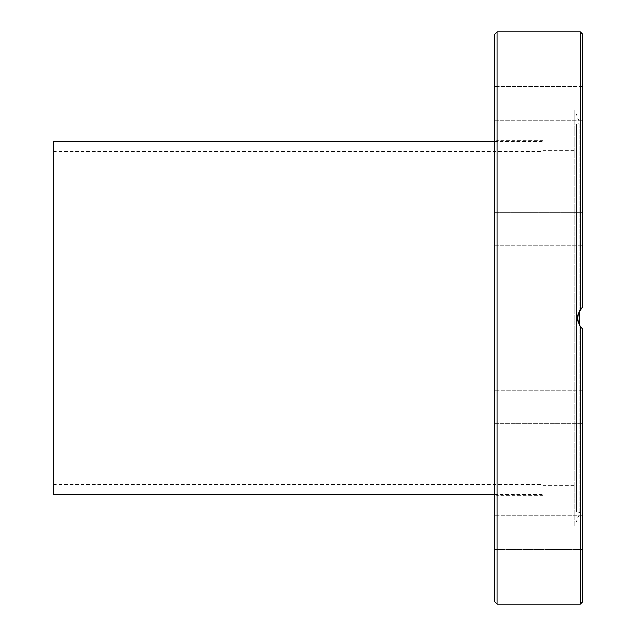 <?xml version="1.0" encoding="UTF-8"?>
<svg xmlns="http://www.w3.org/2000/svg" width="636" height="636" viewBox="0 0 636 636"><rect width="100%" height="100%" fill="white"/><g stroke="black" fill="none" stroke-linecap="round" stroke-linejoin="round"><path stroke-width="0.48" stroke-dasharray="3.18 2.39" d="M494.514 318L494.514 138.211L494.514 318M542.929 318L542.929 495.269L542.929 318M494.514 601.68L494.514 34.32M494.514 532.563L494.514 515.796L494.514 532.563M494.514 395.02L494.514 423.632L494.514 395.02M494.514 212.368L494.514 245.886L494.514 212.368L494.514 245.886L494.514 212.368L582.767 212.368L582.767 245.886L582.767 212.368L494.514 212.368M494.514 91.592L494.514 120.204L494.514 91.592M494.514 103.437L494.514 120.204L494.514 103.437M494.514 423.632L494.514 390.114L494.514 423.632L582.767 423.632L494.514 423.632M494.514 544.408L494.514 515.796L494.514 544.408M582.767 515.796L494.514 515.796L582.767 515.796L582.767 549.321L582.767 532.563L582.767 549.321L494.514 549.321L582.767 549.321M582.767 390.114L494.514 390.114L582.767 390.114L582.767 423.632M582.767 86.679L494.514 86.679L582.767 86.679L582.767 120.204L582.767 103.437M582.767 212.368L582.767 245.886L582.767 212.368M576.717 318L576.717 150.311L576.717 318M578.975 311.99L577.917 315.567M577.727 318.27L577.901 320.321M578.935 323.923L579.873 325.775M582.067 328.613L580.445 326.65M579.738 310.455L579.738 123.336L574.872 109.972L574.872 526.028L574.872 109.972L582.767 109.972L582.767 306.727L582.767 109.972M576.717 124.433L576.717 511.567L576.717 124.433L579.738 123.336L579.738 512.664L579.738 325.545L578.307 322.174L577.734 318.58L577.83 316.219L580.445 309.35M582.767 34.32L582.767 306.727L580.247 309.637C576.884 315.21 576.884 320.79 580.247 326.363L582.767 329.273L582.767 601.68M53.233 494.514L53.233 141.486M53.233 318L53.233 484.425L53.233 318M497.034 318L497.034 495.269L497.034 318M580.247 604.2L580.247 326.363M497.034 31.8L497.034 604.2M580.247 309.637L580.247 31.8M542.929 140.731L497.034 140.731C496.454 141.256 495.611 140.413 494.514 138.211M542.929 495.269L497.034 495.269C496.454 494.744 495.611 495.587 494.514 497.789M494.514 245.886L582.767 245.886L494.514 245.886M494.514 120.204L582.767 120.204L494.514 120.204M542.929 485.689L576.717 485.689M542.929 150.311L576.717 150.311M582.767 526.028L574.872 526.028L579.738 512.664L576.717 511.567M53.233 484.425L542.929 484.425M53.233 151.575L542.929 151.575M494.514 494.514L542.929 494.514M494.514 141.486L542.929 141.486"/><path stroke-width="0.95" d="M494.514 318L494.514 601.68L497.034 604.2L497.034 31.8L494.514 34.32L494.514 318M582.767 549.321L582.767 515.796M582.767 423.632L582.767 390.114M582.767 103.437L582.767 86.679M580.247 326.363L580.247 604.2L582.767 601.68L582.767 329.273L580.247 326.363C576.884 320.79 576.884 315.21 580.247 309.637L582.767 306.727L578.975 311.99M577.917 315.567L577.727 318.27M577.901 320.321L578.935 323.923M579.873 325.775L582.067 328.613M580.445 326.65L579.738 325.545L579.738 310.455M580.445 309.35L582.743 306.743M582.767 306.727L582.767 34.32L580.247 31.8L580.247 309.637M494.514 141.486L53.233 141.486L53.233 494.514L494.514 494.514M497.034 604.2L580.247 604.2M497.034 31.8L580.247 31.8"/></g></svg>
